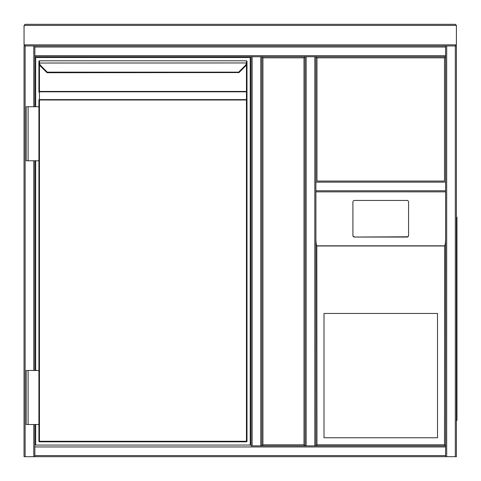 <?xml version="1.0" encoding="UTF-8"?>
<svg xmlns="http://www.w3.org/2000/svg" width="481" height="481" viewBox="0 0 481 481"><rect width="100%" height="100%" fill="white"/><g stroke="black" fill="none" stroke-linecap="round" stroke-linejoin="round"><path stroke-width="0.72" d="M315.891 45.935L445.598 45.935L445.598 56.746L315.891 56.746L315.891 445.869L316.973 444.793L444.522 444.793L444.678 245.827C445.244 244.937 445.55 242.562 445.598 238.696L445.598 445.869L315.891 445.869L445.598 445.869L315.891 445.869L315.891 191.859L315.891 445.869L261.85 445.869L261.85 56.746L305.086 56.746L305.086 445.869L261.85 445.869L262.927 444.793L304.004 444.793L305.086 445.869L305.086 56.746L306.163 56.746L261.85 56.746L262.927 57.828L262.927 444.793M304.004 444.793L304.004 57.828L305.086 56.746L305.086 445.869L261.85 445.869L261.85 56.746L261.85 445.869L260.768 445.869L260.768 56.746L34.86 56.746L34.86 106.74M445.598 47.018L34.86 47.018L34.86 45.935L314.815 45.935M34.86 424.525L34.86 456.679L24.05 456.679L24.05 45.935L33.778 45.935L33.778 106.74M34.86 160.786L34.86 370.478M34.86 47.018L34.86 56.746L252.122 56.746L252.122 445.869L251.04 445.869L251.04 56.746M446.681 456.679L446.681 45.935L456.409 45.935L456.409 456.679L445.598 456.679L445.598 190.777L445.598 191.859L315.891 191.859L445.598 191.859L445.598 238.696M445.598 181.048L445.598 56.746L315.891 56.746L445.598 56.746L445.598 182.131L315.891 182.131M444.522 444.793L445.598 445.869L445.598 191.859M456.409 456.679L456.409 45.935M34.86 456.679L445.598 456.679M251.04 445.869L260.768 445.869M314.815 445.869L314.815 56.746L306.163 56.746L306.163 445.869L305.086 445.869M314.815 56.746L315.891 56.746L315.891 181.048M260.768 56.746L261.85 56.746M445.598 182.131L445.598 190.777L315.891 190.777L315.891 238.696C315.939 242.562 316.245 244.937 316.811 245.827L316.973 444.793M456.95 217.262L456.409 217.262L456.95 217.262L456.95 420.472L456.409 420.472M324.008 437.764L437.5 437.764L437.5 313.462L324.008 313.462L324.008 437.764M408.579 235.45L408.579 202.05A1.623 1.605 -0 0 0 406.956 200.445L354.533 200.445A1.623 1.605 180 0 0 352.916 202.05L352.916 235.45A1.623 1.605 -0 0 0 354.533 237.055L406.956 237.055A1.623 1.605 -0 0 0 408.579 235.45L408.579 235.185A1.623 1.605 -0 0 1 406.956 236.79L354.533 237.055M352.916 235.45L352.916 202.315M315.891 445.869L315.891 238.696M352.916 235.185A1.623 1.605 -0 0 0 354.533 236.79M456.409 47.018L456.409 455.597M444.522 57.828L316.973 57.828L316.973 181.048L444.522 181.048L444.522 57.828L445.598 56.746M316.973 57.828L315.891 56.746M35.672 106.74L35.672 57.558L250.228 57.558L250.228 445.057L35.672 445.057L35.672 424.525M35.672 370.478L35.672 160.786M38.913 61.34A0.541 0.541 0 0 1 39.454 60.798L39.49 62.963A4.864 4.864 0 0 0 40.879 65.783L47.24 72.15L47.27 72.715A0.541 0.541 0 0 1 46.885 72.559L40.494 66.168A5.405 5.405 0 0 1 38.955 63.029L38.913 61.34A0.541 0.541 0 0 1 39.454 60.798L246.446 60.798A0.541 0.541 0 0 1 246.987 61.34L246.939 63.029L246.446 60.798M239.039 72.535L245.4 66.168L239.039 72.535L238.654 72.15L47.24 72.15L46.861 72.535M38.913 424.525L38.913 99.988A0.541 0.385 0 0 1 39.454 99.609L246.446 99.609L246.446 91.817A0.541 0.385 -0 0 1 246.987 92.202L246.987 441.275A0.541 0.541 0 0 1 246.446 441.817L39.454 441.817L39.454 441.275L246.446 441.275L246.446 99.988L39.454 99.988L39.454 441.275L38.913 441.275L38.913 424.525L26.214 424.525L26.214 370.478L28.102 370.478L28.102 424.525M246.939 63.029A5.405 5.405 0 0 1 245.4 66.168A5.405 5.405 0 0 0 246.939 63.029A5.405 5.405 0 0 1 245.4 66.168A5.405 5.405 0 0 0 246.939 63.029L246.404 62.963L246.446 62.139M39.454 64.701L39.454 91.438L38.913 91.438L38.913 62.476L38.913 92.202A0.541 0.385 0 0 1 39.454 91.817L39.454 99.988L38.913 99.988M39.454 62.139L38.913 62.476M246.987 61.34L246.987 92.202M246.987 99.988L246.446 99.988L246.446 99.609A0.541 0.385 0 0 1 246.987 99.988L246.987 91.438L246.446 91.438L246.446 64.701M38.913 62.344L38.955 63.029A5.405 5.405 0 0 0 40.494 66.168A5.405 5.405 0 0 1 38.955 63.029A5.405 5.405 0 0 0 40.494 66.168L40.879 65.783M38.913 441.275A0.541 0.541 0 0 0 39.454 441.817M238.654 72.15L245.021 65.783A4.864 4.864 0 0 0 246.404 62.963L38.955 63.029M39.454 61.34L39.454 61.935M38.913 370.478L28.102 370.478M38.913 106.74L26.214 106.74L26.214 160.786L28.102 160.786L28.102 106.74M38.913 160.786L28.102 160.786M25.132 456.679L25.132 45.935L24.05 44.859L456.409 44.859L455.327 45.935L25.132 45.935L24.05 44.859L24.05 25.403L25.132 24.321L455.327 24.321L456.409 25.403L24.05 25.403L25.132 24.321M455.327 456.679L455.327 45.935L456.409 44.859L456.409 25.403L455.327 24.321M304.004 57.828L262.927 57.828M33.778 160.786L33.778 370.478M33.778 424.525L33.778 456.679M445.598 55.664L34.86 55.664M34.86 455.597L445.598 455.597M34.86 446.951L445.598 446.951M456.95 222.667L456.409 222.667M456.409 415.067L456.95 415.067M444.522 245.983L316.973 245.983M316.811 245.827L444.678 245.827M246.446 91.817L39.454 91.817L39.454 91.438L246.446 91.438L246.446 91.817M245.4 66.168L245.021 65.783M246.446 441.817L246.446 441.275L246.987 441.275M47.27 72.715L239.009 72.559"/></g></svg>
